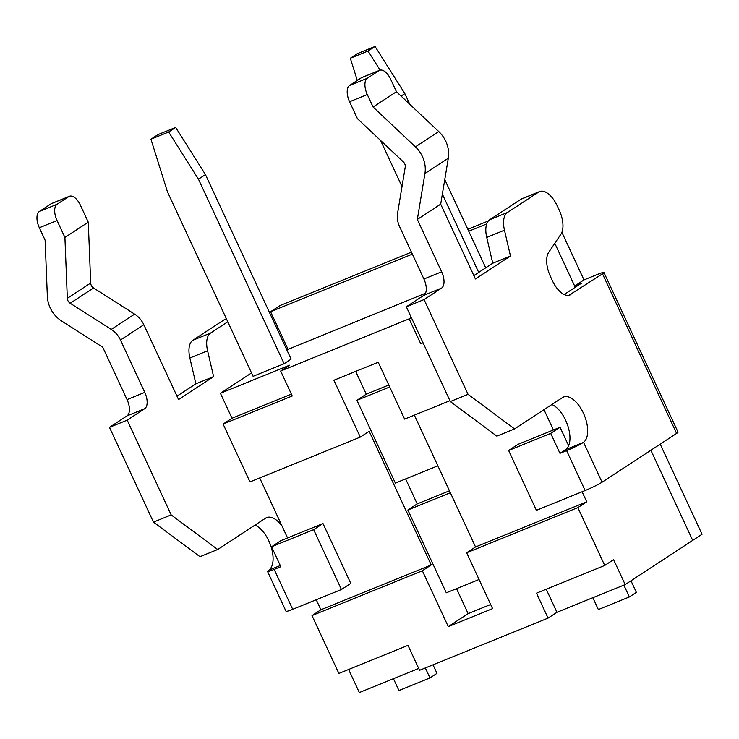 <?xml version="1.0" encoding="UTF-8"?>
<svg xmlns="http://www.w3.org/2000/svg" width="739" height="739" viewBox="0 0 739 739"><rect width="100%" height="100%" fill="white"/><g stroke="black" fill="none" stroke-linecap="round" stroke-linejoin="round"><path stroke-width="1.11" d="M380.114 70.131L368.04 51.028L375.052 46.446L357.334 53.642L350.323 58.233L357.288 80.431M198.458 179.189L168.658 132.013L175.67 127.431L205.46 174.598L198.458 179.189L284.118 363.727L253.098 376.327L167.439 191.789L150.932 139.209L157.943 134.627L175.67 127.431M375.052 46.446L404.852 93.622L401.083 96.079M205.46 174.598L291.12 359.136L284.118 363.727M485.717 267.832L444.758 179.595M409.803 104.291L404.852 93.622M442.356 194.108L478.706 272.423M402.007 186.588L380.603 140.475M368.04 51.028L350.323 58.233M168.658 132.013L150.932 139.209M425.331 667.954L429.969 677.94L436.98 673.349L433.017 664.832M429.969 677.94L398.949 690.531L393.453 678.698M592.844 597.712L598.341 609.555L629.351 596.955L623.855 585.112M630.986 580.78L636.362 592.364L629.351 596.955M450.374 492.747L407.854 510.021L446.291 592.807L479.057 579.496M456.536 588.65L468.138 613.629L490.659 604.484M389.693 386.987L356.928 400.298L366.267 394.173L388.788 385.028M355.69 371.394L366.267 394.173M407.854 510.021L417.202 503.906L449.46 490.798M356.928 400.298L395.356 483.084L437.867 465.819M405.609 478.918L417.202 503.906M414.348 415.152L475.528 546.962L466.651 552.772L492.58 608.631L448.277 626.626L422.348 570.767L431.225 564.956L369.177 431.29L360.299 437.1L333.908 380.243L378.211 362.249L404.612 419.105L449.931 400.695M448.277 626.626L468.138 613.629M466.651 552.772L577.861 507.601L604.724 565.455L536.486 593.168L548.061 618.1L419.567 670.291L407.993 645.359L338.868 673.432L312.015 615.578L422.348 570.767M475.528 546.962L586.748 501.79L577.861 507.601M360.299 437.1L249.976 481.911L223.113 424.057L292.238 395.984L280.663 371.043L409.157 318.851L420.731 343.792L423.077 342.841M543.987 409.665L553.409 429.969M582.092 491.768L586.748 501.79M431.225 564.956L320.892 609.767L316.246 599.745M287.563 537.946L259.712 477.957M546.223 589.214L556.938 612.289L625.176 584.577L613.601 559.645L604.724 565.455M320.892 609.767L312.015 615.578M556.938 612.289L548.061 618.1M422.865 342.397L420.731 343.792M223.113 424.057L232 418.246L291.378 394.127M232 418.246L220.425 393.305L289.54 365.232L280.663 371.043M411.29 317.456L409.157 318.851M425.507 293.244L286.815 349.861M220.425 393.305L251.528 372.946M418.708 668.435L359.33 692.554L348.614 669.469M625.176 584.577L692.702 540.394L650.874 450.263L692.702 540.394L702.05 534.269L660.213 444.148M575.219 287.295L554.795 243.297L574.637 286.03L583.976 279.915L561.889 232.332M189.868 357.99L207.594 350.794A22.078 11.011 -112.1 0 1 210.569 333.077L192.851 340.273A22.078 11.011 67.9 0 0 189.868 357.99L195.881 383.809L176.99 396.169M226.393 318.786L225.025 319.34A22.078 11.011 67.9 0 0 224.074 319.848L192.851 340.273M254.983 525.096A24.83 12.387 -112.1 0 1 271.185 547.072A24.83 12.387 -112.1 0 1 268.941 570.083L280.284 565.538M39.333 227.751L57.051 220.545A13.792 6.882 -112.1 0 1 57.106 204.26L39.389 211.456A13.792 6.882 67.9 0 0 39.333 227.751L45.116 240.212L47.351 296.348A27.592 23.796 56.8 0 0 61.688 321.068L102.739 347.219L127.053 399.596A13.792 6.882 -112.1 0 1 126.997 415.881L109.474 427.354L153.453 522.113L199.973 556.698L217.7 549.502L265.597 518.15A24.83 12.387 67.9 0 1 266.668 517.586A24.83 12.387 67.9 0 1 282.03 526.039M227.797 321.807L210.569 333.077M520.94 199.271L538.657 192.075A22.078 11.011 -112.1 0 1 539.618 191.567L521.891 198.773A22.078 11.011 67.9 0 0 520.94 199.271L489.717 219.705A22.078 11.011 67.9 0 0 486.733 237.413L492.747 263.232L473.856 275.601M486.733 237.413L504.46 230.217A22.078 11.011 -112.1 0 1 507.434 212.499L489.717 219.705M538.657 192.075L507.434 212.499M504.46 230.217L510.473 256.036L475.417 278.972L440.693 204.158L417.332 219.446L441.636 271.813L423.909 279.019A13.792 6.882 -112.1 0 1 423.863 295.304L406.33 306.777L450.319 401.536L496.839 436.121L514.566 428.925L562.462 397.582A24.83 12.387 67.9 0 1 563.534 397.019A24.83 12.387 67.9 0 1 583.782 413.988A24.83 12.387 67.9 0 1 583.533 442.31L583.293 442.467A13.792 1.164 155.1 0 1 566.61 450.633L559.968 453.33L550.703 433.387L508.617 450.476L536.394 510.326L585.131 490.53A13.792 1.164 -24.9 0 0 602.054 482.216L676.591 433.433A13.792 1.164 -24.9 0 0 678.023 432.13L603.948 272.525A13.792 1.164 155.1 0 1 602.507 273.836L568.975 295.286M423.863 295.304L441.58 288.108A13.792 6.882 67.9 0 0 441.636 271.813M441.58 288.108L424.057 299.581L468.046 394.34L514.566 428.925M539.618 191.567A22.078 11.011 -112.1 0 1 557.261 205.904L559.155 209.987A22.078 11.011 -112.1 0 1 560.938 234.161L548.68 252.387A22.078 11.011 67.9 0 0 550.463 276.562L552.356 280.644A22.078 11.011 67.9 0 0 570.009 294.981A22.078 11.011 67.9 0 0 570.961 294.482M583.976 279.915L597.269 274.511A13.792 1.164 155.1 0 1 603.948 272.525M564.199 294.51L581.279 283.333L574.637 286.03M551.848 404.519A24.83 12.387 -112.1 0 1 566.619 422.523A24.83 12.387 -112.1 0 1 568.633 445.746A24.83 12.387 -112.1 0 1 565.575 449.663L559.968 453.33M417.332 219.446L424.925 173.536A27.592 23.796 -123.2 0 0 415.41 146.858L373.084 107.007L367.292 94.537A13.792 6.882 -112.1 0 1 367.348 78.251L349.63 85.447A13.792 6.882 67.9 0 0 349.575 101.742L357.427 118.665L403.309 161.859A5.515 4.757 56.8 0 1 405.212 167.199L397.61 213.109A22.078 19.038 -123.2 0 0 399.605 226.651L423.909 279.019M292.699 609.305L274.178 569.409A13.792 1.164 155.1 0 1 267.509 571.395L286.03 611.292A13.792 1.164 -24.9 0 0 292.699 609.305L341.436 589.51L350.785 583.394L323.008 523.545L280.912 540.643L271.564 546.758L313.659 529.66L323.008 523.545M57.106 204.26L68.792 196.611A13.792 6.882 -112.1 0 1 69.392 196.297A13.792 6.882 -112.1 0 1 80.422 205.257L88.274 222.18L90.694 283.037A5.515 4.757 -123.2 0 0 93.557 287.979L134.618 314.13A22.078 19.038 56.8 0 1 143.828 324.735L120.466 340.023L144.77 392.391L127.053 399.596M69.392 196.297L51.665 203.493A13.792 6.882 67.9 0 0 51.065 203.807L68.792 196.611M39.389 211.456L51.065 203.807M57.051 220.545L64.912 237.468L67.323 298.325A5.515 4.757 -123.2 0 0 70.196 303.267L111.247 329.418A22.078 19.038 56.8 0 1 120.466 340.023M64.912 237.468L88.274 222.18M267.509 571.395A13.792 1.164 155.1 0 1 268.719 570.231M313.659 529.66L341.436 589.51M274.178 569.409L280.829 566.711L271.564 546.758M126.997 415.881L144.715 408.685A13.792 6.882 67.9 0 0 144.77 392.391M109.474 427.354L127.191 420.149L171.18 514.917L217.7 549.502M144.715 408.685L127.191 420.149M195.881 383.809L213.608 376.613L178.561 399.55L143.828 324.735M207.594 350.794L213.608 376.613M153.453 522.113L171.18 514.917M488.322 220.961L467.824 229.284M411.457 252.175L279.933 305.595L270.585 311.71L287.951 349.122M379.624 70.288L361.907 77.484A13.792 6.882 67.9 0 0 361.306 77.798L379.033 70.602A13.792 6.882 -112.1 0 1 379.624 70.288A13.792 6.882 -112.1 0 1 390.663 79.249L396.446 91.719L373.084 107.007M367.348 78.251L379.033 70.602M349.63 85.447L361.306 77.798M440.693 204.158L448.296 158.248A27.592 23.796 -123.2 0 0 438.772 131.57L396.446 91.719M568.633 445.746L560.051 427.271L517.965 444.361L508.617 450.476M550.703 433.387L560.051 427.271M510.473 256.036L492.747 263.232M424.057 299.581L406.33 306.777M468.046 394.34L450.319 401.536M486.705 223.935L468.729 231.233M412.362 254.133L270.585 311.71M224.074 319.848L226.439 318.888M602.054 482.216L583.533 442.31M602.507 273.836L676.591 433.433M67.323 298.325L90.694 283.037M70.196 303.267L93.557 287.979M111.247 329.418L134.618 314.13M349.575 101.742L367.292 94.537M415.41 146.858L438.772 131.57M424.925 173.536L448.296 158.248M566.61 450.633L585.131 490.53M565.575 449.663L583.293 442.467"/></g></svg>
